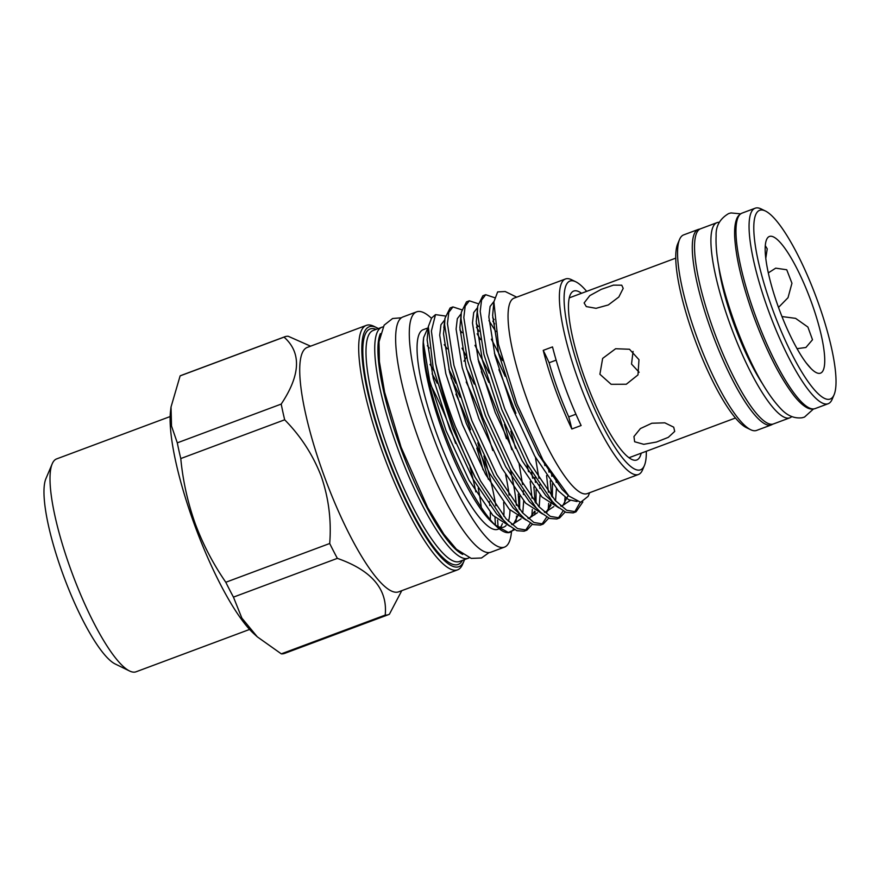 <?xml version="1.0" encoding="UTF-8"?>
<svg xmlns="http://www.w3.org/2000/svg" width="880" height="880" viewBox="0 0 880 880"><rect width="100%" height="100%" fill="white"/><g stroke="black" fill="none" stroke-linecap="round" stroke-linejoin="round"><path stroke-width="1.32" d="M568.733 416.9A94.468 21.164 -110.5 0 1 558.074 390.467A94.468 21.164 -110.5 0 1 549.109 362.769A89.694 20.086 69.5 0 0 543.224 350.372A104.346 23.375 69.5 0 0 555.577 390.071A104.346 23.375 69.5 0 0 571.835 428.989A89.694 20.086 69.5 0 0 568.733 416.9L575.938 414.216M633.072 351.428L631.521 364.067L639.144 372.284M791.78 416.581A104.17 23.331 -110.5 0 1 789.844 417.824L773.454 423.94A104.17 23.331 -110.5 0 1 772.662 424.171A104.17 23.331 -110.5 0 1 714.549 332.761A104.17 23.331 -110.5 0 1 700.645 228.745L717.024 222.64A104.17 23.331 -110.5 0 1 717.827 222.409A104.17 23.331 -110.5 0 1 719.312 222.31M789.844 417.824A104.17 23.331 -110.5 0 1 789.041 418.055A104.17 23.331 -110.5 0 1 730.928 326.645A104.17 23.331 -110.5 0 1 717.024 222.64M623.205 288.376L621.742 285.197L613.415 285.131L601.293 289.333L589.798 295.625L584.111 302.951L586.3 306.592L596.068 308.319L608.322 304.942L618.827 297.011L623.205 288.376M638.979 359.689L629.486 349.25L615.626 348.733L602.646 358.413L599.896 374.264L611.138 384.296L626.296 384.241L637.989 374.902L638.979 359.689M683.661 234.894A104.346 23.375 69.5 0 0 679.602 239.382A104.346 23.375 69.5 0 0 696.949 337.337A104.346 23.375 69.5 0 0 750.585 429.682A104.346 23.375 69.5 0 0 756.591 430.419L771.342 424.919A104.346 23.375 -110.5 0 1 711.689 331.848A104.346 23.375 -110.5 0 1 698.401 229.394L683.661 234.894M834.064 394.812L832.183 399.245A104.346 23.375 -110.5 0 1 828.124 403.744A104.346 23.375 -110.5 0 1 768.471 310.662A104.346 23.375 -110.5 0 1 755.183 208.208A104.346 23.375 -110.5 0 1 761.2 208.956L765.523 211.068A100.76 22.572 69.5 0 0 772.552 309.276A100.76 22.572 69.5 0 0 834.064 394.812A100.76 22.572 69.5 0 0 817.311 300.234A100.76 22.572 69.5 0 0 765.523 211.068M750.585 429.682L746.262 427.57A100.76 22.572 -110.5 0 1 694.463 338.404A100.76 22.572 -110.5 0 1 677.721 243.815L679.602 239.382M811.228 368.775L805.97 362.637M797.027 348.656L805.882 347.501L812.504 339.735L807.895 327.052L795.597 318.362L781.957 316.547M778.723 308.033A72.952 16.335 69.5 0 0 816.222 372.592A72.952 16.335 69.5 0 0 811.14 301.477A72.952 16.335 69.5 0 0 766.601 239.547A72.952 16.335 69.5 0 0 778.723 308.033M431.387 318.208A125.576 28.127 69.5 0 0 416.658 311.839A125.576 28.127 69.5 0 0 432.652 435.127A125.576 28.127 69.5 0 0 504.438 547.14A125.576 28.127 69.5 0 0 511.445 532.191M455.719 383.119A125.576 28.127 69.5 0 0 448.855 369.303M416.658 311.839L403.007 316.921A125.576 28.127 69.5 0 0 419.001 440.22A125.576 28.127 69.5 0 0 490.787 552.233L504.438 547.14M378.323 328.559A128.084 28.688 69.5 0 0 376.75 327.701A128.084 28.688 69.5 0 0 385.682 452.551A128.084 28.688 69.5 0 0 463.881 561.286A128.084 28.688 69.5 0 0 464.508 559.614M463.881 561.286L462.627 564.245A130.471 29.227 -110.5 0 1 457.556 569.866A130.471 29.227 -110.5 0 1 382.965 453.475A130.471 29.227 -110.5 0 1 366.355 325.369A130.471 29.227 -110.5 0 1 373.868 326.293L376.75 327.701M380.369 333.63A120.912 27.082 69.5 0 0 400.378 447.337A120.912 27.082 69.5 0 0 462.737 554.433M469.161 557.766A123.299 27.621 -110.5 0 1 468.149 558.25A123.299 27.621 -110.5 0 1 397.661 448.261A123.299 27.621 -110.5 0 1 381.964 327.206A123.299 27.621 -110.5 0 1 383.042 326.909M586.663 291.368A100.76 22.572 69.5 0 0 575.828 281.82A100.76 22.572 69.5 0 0 582.857 380.039A100.76 22.572 69.5 0 0 644.38 465.575A100.76 22.572 69.5 0 0 646.316 451.264M644.38 465.575L642.488 470.008A104.346 23.375 -110.5 0 1 638.44 474.496A104.346 23.375 -110.5 0 1 578.787 381.414A104.346 23.375 -110.5 0 1 565.499 278.971A104.346 23.375 -110.5 0 1 571.505 279.708L575.828 281.82M641.179 453.178A90.167 20.196 -110.5 0 1 633.963 460.174A90.167 20.196 -110.5 0 1 585.211 379.555A90.167 20.196 -110.5 0 1 571.505 292.721A90.167 20.196 -110.5 0 1 581.537 293.282M638.44 474.496L587.114 493.647A104.346 23.375 -110.5 0 1 527.461 400.565A104.346 23.375 -110.5 0 1 514.173 298.111L565.499 278.971M516.725 297.165L505.208 291.533L497.651 291.907L493.878 301.884L498.377 344.102L517.011 404.118L543.114 460.339L568.986 496.1L580.635 502.282L588.093 496.386L589.666 492.69M463.991 361.185L466.664 356.862L462.044 348.205M435.501 314.622L431.629 317.988L428.307 326.623L433.18 367.95L452.496 428.054L475.189 477.4A117.502 26.323 -110.5 0 1 453.926 427.493A117.502 26.323 -110.5 0 1 435.677 363.627L431.398 331.001L435.501 314.622L445.313 316.008M481.327 371.613L500.192 419.078L506.429 438.68M510.367 469.645A113.608 25.443 -110.5 0 1 516.318 505.296M516.516 516.032A113.608 25.443 -110.5 0 1 515.856 522.269M513.612 529.001A113.608 25.443 -110.5 0 1 508.255 532.664M514.723 529.661L507.848 532.675A113.608 25.443 -110.5 0 1 497.211 527.054A113.608 25.443 -110.5 0 1 495.539 525.459C480.128 510.51 459.14 471.966 444.169 431.387C430.364 393.47 423.412 363.792 423.346 342.353L423.676 337.48L428.263 327.074M518.254 494.076L519.145 508.86M508.761 532.686L495.539 525.459M497.211 527.054L491.821 522.148A106.557 23.87 -110.5 0 1 442.882 432.025A106.557 23.87 -110.5 0 1 423.489 338.976L423.665 337.48M466.708 368.995A106.557 23.87 -110.5 0 1 474.276 384.076M457.556 569.866L398.585 591.855A130.471 29.227 -110.5 0 1 323.994 475.475A130.471 29.227 -110.5 0 1 307.384 347.369L366.355 325.369M249.59 629.442L136.059 671.792A113.608 25.443 -110.5 0 1 129.525 670.978A113.608 25.443 -110.5 0 1 71.115 570.438A113.608 25.443 -110.5 0 1 52.228 463.782A113.608 25.443 -110.5 0 1 56.65 458.898L170.17 416.548M129.525 670.978L115.104 663.938A101.651 22.77 -110.5 0 1 62.854 573.98A101.651 22.77 -110.5 0 1 45.958 478.555L52.228 463.782M401.775 590.667L389.389 614.251A148.291 33.22 -110.5 0 1 388.542 614.625L284.636 653.389A148.291 33.22 -110.5 0 1 281.303 653.851L385.209 615.087C387.783 589.358 371.833 570.449 337.359 558.36L233.453 597.124A148.291 33.22 -110.5 0 1 225.797 582.263L329.703 543.499C331.518 520.52 328.713 498.146 321.277 476.388C312.994 454.982 300.795 436.117 284.68 419.793A148.291 33.22 -110.5 0 1 281.204 404.085C300.608 374.946 301.554 352.627 284.042 337.117A148.291 33.22 -110.5 0 1 284.878 336.743A148.291 33.22 -110.5 0 1 288.211 336.27L310.574 346.17M233.453 597.124L241.857 618.09L257.323 636.856L253.792 633.655A129.756 29.062 -110.5 0 1 194.205 523.908A129.756 29.062 -110.5 0 1 170.588 410.608L171.017 406.989M284.68 419.793L180.774 458.557C182.875 480.656 187.66 502.282 195.151 523.446C202.884 544.225 213.103 563.827 225.797 582.263M180.774 458.557A148.291 33.22 -110.5 0 1 177.298 442.849L281.204 404.085M284.042 337.117L180.125 375.881L171.028 406.989L171.523 426.052L177.298 442.849M180.125 375.881A148.291 33.22 -110.5 0 1 180.972 375.496L284.878 336.743M543.224 350.372L552.508 346.907A104.346 23.375 69.5 0 0 564.861 386.617A104.346 23.375 69.5 0 0 581.119 425.524L571.835 428.989M494.648 297.693L485.694 294.701L481.558 300.08L480.194 311.388L486.706 353.199L504.658 408.573L529.595 462.528L555.225 500.478L566.676 510.268L576.015 511.819L582.835 501.974M576.015 511.819L573.199 512.875L565.972 512.347L557.205 506.385L552.398 501.534L526.779 463.584L501.831 409.629L483.879 354.255L477.367 312.444L477.719 306.097L482.867 295.757L485.694 294.701M494.659 323.928L492.855 321.156M478.104 303.677L469.315 300.806L465.179 306.196L463.815 317.504L470.327 359.315L488.279 414.678L513.216 468.644L538.835 506.594L550.297 516.373L559.636 517.935L565.136 511.984M559.636 517.935L556.809 518.991L549.593 518.463L540.826 512.501L536.019 507.639L510.4 469.689L485.452 415.734L467.5 360.36L460.988 318.549L461.34 312.202L466.488 301.862L469.315 300.806M488.95 320.606L495.847 331.584M515.911 413.292L498.905 369.589M479.083 331.32L476.476 327.261M461.714 309.782L452.936 306.922L448.8 312.301L447.436 323.609L453.948 365.42L471.9 420.794L496.837 474.749L522.456 512.699L533.918 522.489L543.257 524.04L548.757 518.089M543.257 524.04L540.43 525.096L533.214 524.568L524.447 518.606L519.629 513.755L494.01 475.805L469.073 421.85L451.121 366.476L444.609 324.665L444.961 318.318L450.109 307.967L452.936 306.922M477.136 333.795L480.568 339.603M580.195 502.26L574.552 512.204M565.07 497.255L564.52 504.449M563.123 510.895L558.173 518.309M551.54 501.193L551.54 500.577M551.496 496.133L550.264 480.832M549.021 472.153L548.614 469.656M544.236 462.297L544.874 465.608M546.568 475.552L548.427 492.217M548.691 503.36L548.141 510.565M546.744 517L541.794 524.425M435.677 363.627C440.319 383.735 446.93 404.822 455.51 426.899L480.458 480.865L506.077 518.815L517.539 528.594L526.878 530.156L532.378 524.205M535.161 507.298L535.161 506.693M535.117 502.238L533.885 486.937M532.642 478.269L531.564 471.999M526.9 463.815L528.495 471.713M530.189 481.668L532.048 498.333M532.301 509.476L531.762 516.67M530.354 523.116L525.415 530.53M526.878 530.156L524.051 531.212L516.824 530.684L508.068 524.722L503.25 519.86L475.189 477.4M432.102 373.857A106.557 23.87 -110.5 0 1 437.195 383.229M492.756 450.494A106.557 23.87 69.5 0 0 484.22 424.699A106.557 23.87 69.5 0 0 466.202 382.008M447.238 348.843A106.557 23.87 69.5 0 0 444.213 344.663M426.811 328.339L423.302 329.648A106.557 23.87 69.5 0 0 436.876 434.269A106.557 23.87 69.5 0 0 497.794 529.32L499.246 528.781M433.862 370.766A106.557 23.87 69.5 0 0 430.023 364.386M470.569 429.792A106.557 23.87 69.5 0 0 455.906 394.152M429.275 348.084A106.557 23.87 69.5 0 0 427.339 345.697M762.685 384.032A87.604 19.624 -110.5 0 1 733.975 324.17A87.604 19.624 -110.5 0 1 718.641 265.958M765.787 258.236L767.239 248.842L765.314 245.718M778.503 307.417L788.018 297.704L791.945 283.25L786.742 269.764L775.709 268.158L768.328 272.877M634.634 441.749L643.764 444.312L656.48 442.035L668.283 437.36L674.707 431.42L673.717 427.174L664.818 422.829L651.827 423.236L640.398 428.571L633.952 436.535L634.634 441.749M556.138 360.14L549.109 362.769M490.237 519.618A106.557 23.87 69.5 0 0 490.27 512.369M489.786 505.571A106.557 23.87 69.5 0 0 489.335 501.446M483.032 469.689A106.557 23.87 69.5 0 0 476.806 448.096M481.283 507.43A106.557 23.87 69.5 0 0 478.203 488.158M470.03 467.456A106.557 23.87 -110.5 0 1 475.827 491.876M505.604 474.683A106.557 23.87 -110.5 0 1 509.113 495.165M509.982 510.026A106.557 23.87 -110.5 0 1 508.398 521.268M506.066 525.525A106.557 23.87 -110.5 0 1 503.8 527.087A106.557 23.87 -110.5 0 1 494.373 524.271M500.456 527.296A106.557 23.87 69.5 0 0 502.337 523.677M503.778 516.175A106.557 23.87 69.5 0 0 503.624 502.491M257.323 636.856L281.303 653.851M337.359 558.36A148.291 33.22 -110.5 0 1 329.703 543.499M388.542 614.625A148.291 33.22 -110.5 0 1 385.209 615.087M498.014 526.493A125.576 28.127 69.5 0 0 497.607 520.069M495.814 505.78A125.576 28.127 69.5 0 0 483.868 456.038M742.082 213.103A104.346 23.375 69.5 0 0 755.37 315.546A104.346 23.375 69.5 0 0 815.023 408.628C811.998 409.486 809.105 409.057 806.344 407.33C802.494 405.13 798.303 401.148 793.76 395.384C779.801 377.091 766.436 350.713 753.654 316.261C742.093 283.976 735.757 257.301 734.657 236.236C734.393 229.295 734.954 223.806 736.362 219.791C737.319 216.667 739.222 214.434 742.082 213.103L755.183 208.208M455.609 443.388A106.557 23.87 69.5 0 0 453.101 436.315A106.557 23.87 69.5 0 0 430.892 385.33M381.964 327.206L373.23 330.462A123.299 27.621 69.5 0 0 388.927 451.517A123.299 27.621 69.5 0 0 459.415 561.506L468.149 558.25M462.352 560.417A125.697 28.149 -110.5 0 1 386.21 452.441A125.697 28.149 -110.5 0 1 376.167 329.362M568.986 496.1L562.177 489.5L538.472 454.586L515.383 404.921L498.74 353.958L492.635 315.48L493.878 301.884M570.185 500.511L561.198 506.352M557.205 506.385L545.798 495.605L522.093 460.691L499.004 411.037L482.361 360.074L476.256 321.596L477.719 306.097M556.149 481.041L556.237 482.35M556.446 488.697L555.533 500.819M553.806 506.616L544.808 512.468M537.13 508.849L529.419 501.721L505.703 466.807L482.625 417.142L465.982 366.179L459.877 327.701L461.34 312.202M491.348 339.174L502.535 360.569M535.414 457.292L538.934 478.39M539.594 484.803L539.847 488.455M540.067 494.813L539.143 506.924M537.427 512.732L528.429 518.573M520.751 514.965L513.029 507.826L489.324 472.912L466.246 423.258L449.603 372.284L443.498 333.817L444.62 323.829M474.969 345.29L489.181 373.208M510.796 431.2L515.526 448.239M519.035 463.408L522.555 484.506M523.204 490.908L523.468 494.571M523.688 500.918L522.764 513.04M521.048 518.837L512.05 524.689M504.372 521.07L496.65 513.942L472.945 479.028L449.867 429.363L433.224 378.4L427.119 339.922L428.01 330.649M577.049 501.512L568.59 499.675L558.393 490.908L534.688 455.994L511.599 406.329L494.956 355.366L488.851 316.899L490.094 306.427L493.922 301.521M558.91 507.87L542.014 497.024L518.309 462.099L495.22 412.445L478.577 361.482L472.472 323.004L473.715 312.532L477.532 307.637M492.679 317.768L494.142 319.616M551.606 474.386L551.826 476.3M552.453 483.758L552.409 497.233M551.958 501.039L546.689 512.545M542.531 513.975L525.635 503.129L501.93 468.215L478.841 418.55L462.198 367.587L456.093 329.12L457.325 318.648L461.153 313.742M476.3 323.873L478.39 326.568M494.406 353.144L505.208 376.332M534.853 477.444L535.447 482.405M536.074 489.863L536.03 503.349M526.152 520.091L509.256 509.245L485.54 474.32L462.462 424.666L445.819 373.703L439.714 335.225L440.946 324.753L444.774 319.858M459.921 329.989L462.011 332.673M478.016 359.249L488.829 382.448M504.46 424.369L511.742 449.658M519.684 495.979L519.651 509.454M509.773 526.196L492.866 515.35L469.161 480.436L446.083 430.771L429.671 380.699L423.346 342.353M740.608 213.84L730.95 212.927L728.585 213.598C719.862 218.823 715.704 226.215 716.122 235.796C715.011 259.479 723.58 292.82 735.68 325.853C748.176 359.084 763.576 390.632 780.736 408.683C787.16 415.69 794.299 418.715 802.131 417.758L804.485 417.087L813.417 409.035M675.785 258.126L569.305 297.847M698.401 229.394L700.128 228.976M489.027 552.618L481.481 557.997L471.229 558.393L456.445 549.263L443.839 534.182L427.691 507.606L401.06 447.139L384.626 392.26L379.379 361.548L378.994 341.847L384.131 325.171L392.601 318.516L401.434 317.779M451.044 377.784L460.174 397.21M495.407 525.008L495 517.594M488.356 479.303L477.807 442.882M428.318 326.623L428.01 330.726M508.068 524.722L504.328 521.026M444.961 318.318L443.817 327.822M524.447 518.606L520.707 514.921M540.826 512.501L537.086 508.805M560.648 505.879L562.76 505.604L568.249 495.429M544.269 511.995L546.381 511.709L551.056 505.065M527.89 518.1L530.002 517.825L534.677 511.181M511.511 524.216L513.612 523.93L519.189 513.26M535.095 511.445L534.677 514.866M771.342 424.919L772.926 424.105M828.124 403.744L815.023 408.628M735.427 418.022L628.958 457.743"/></g></svg>
